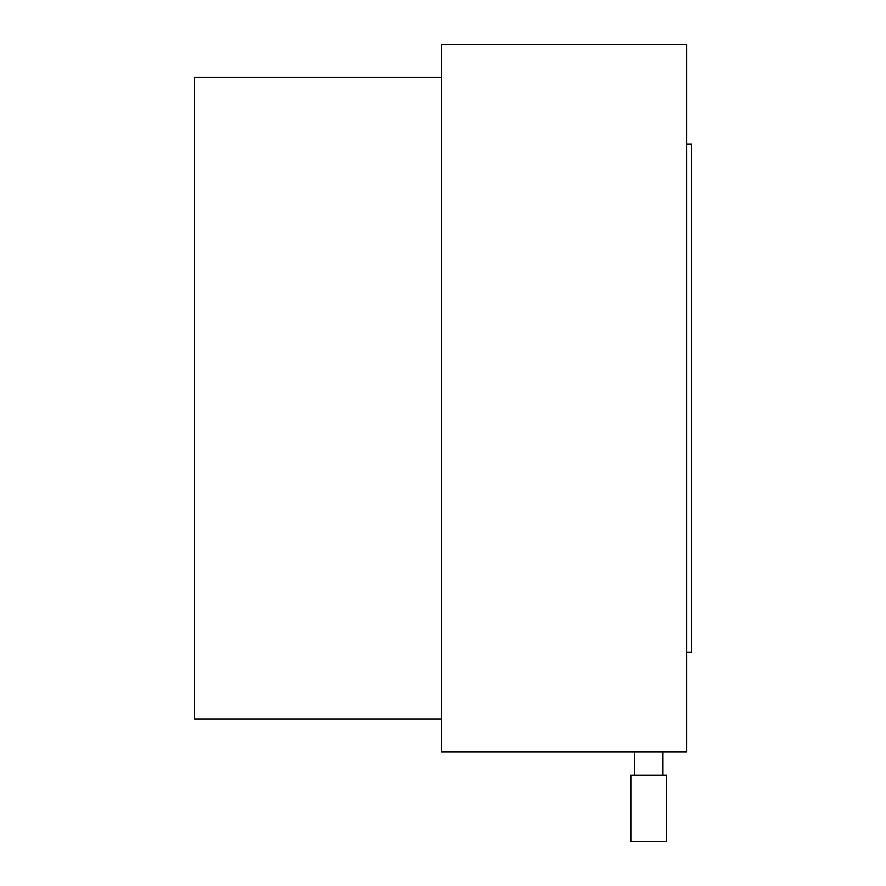 <?xml version="1.0" encoding="UTF-8"?>
<svg xmlns="http://www.w3.org/2000/svg" width="886" height="886" viewBox="0 0 886 886"><rect width="100%" height="100%" fill="white"/><g stroke="black" fill="none" stroke-linecap="round" stroke-linejoin="round"><path stroke-width="1.33" d="M630.821 841.7L666.538 841.7L666.538 775.25L630.821 775.25L630.821 841.7M686.55 652.317L691.523 652.317L691.523 143.975L686.55 143.975M662.961 775.25L662.961 751.992L634.387 751.992L634.387 775.25M662.961 751.992L686.55 751.992L686.55 44.3L441.35 44.3L441.35 751.992L634.387 751.992M441.35 719.1L194.477 719.1L194.477 77.193L441.35 77.193"/></g></svg>
